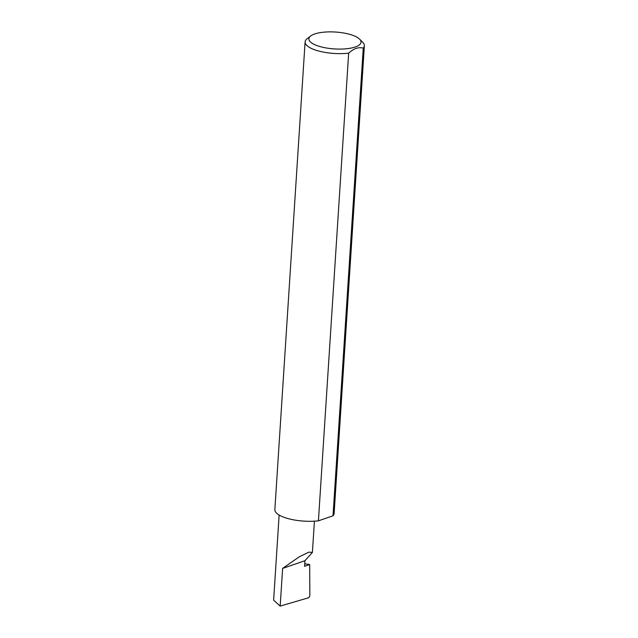 <?xml version="1.0" encoding="UTF-8"?>
<svg xmlns="http://www.w3.org/2000/svg" width="638" height="638" viewBox="0 0 638 638"><rect width="100%" height="100%" fill="white"/><g stroke="black" fill="none" stroke-linecap="round" stroke-linejoin="round"><path stroke-width="0.96" d="M304.94 560.706L312.405 552.412L308.832 552.133L299.142 556.886L282.618 568.41L304.94 560.706L304.573 566.321L309.669 564.558L309.837 595.924L308.8 597.702L280.178 606.1L273.63 600.167L279.133 515.041M318.569 46.135A26.134 8.461 3.7 0 0 349.903 48.297A26.134 8.461 3.7 0 0 359.641 39.173A26.134 8.461 3.7 0 0 351.331 34.835A26.134 8.461 3.7 0 0 310.634 36.007A26.134 8.461 3.7 0 0 318.569 46.135M359.641 39.173L362.791 42.363A29.699 9.618 -176.3 0 1 364.37 45.761A29.699 9.618 -176.3 0 1 363.253 48.129C358.588 46.853 353.723 48.528 348.667 53.161A29.699 9.618 -176.3 0 1 316.121 50.274A29.699 9.618 -176.3 0 1 305.1 41.933A29.699 9.618 -176.3 0 1 307.101 38.758L310.634 36.007M348.667 53.161L318.418 520.831A29.699 9.618 -176.3 0 1 285.88 517.944A29.699 9.618 -176.3 0 1 274.858 509.602L305.1 41.933M304.741 563.761L309.669 564.558M280.178 606.1L282.618 568.41M363.253 48.129L333.012 515.799A29.699 9.618 -176.3 0 0 334.129 513.438L364.37 45.761M318.418 520.831L333.012 515.799M312.405 552.412L314.422 521.174"/></g></svg>
